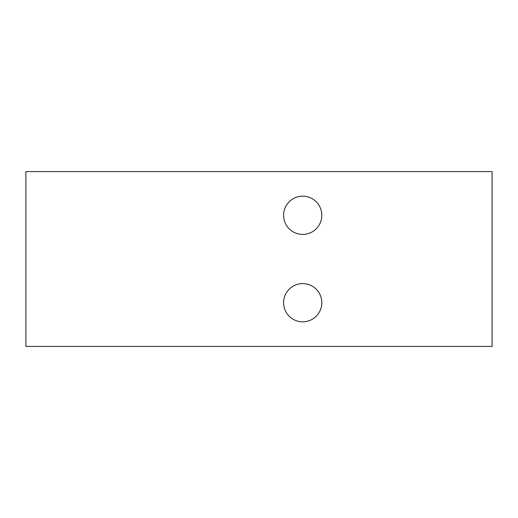<?xml version="1.0" encoding="UTF-8"?>
<svg xmlns="http://www.w3.org/2000/svg" width="518" height="518" viewBox="0 0 518 518"><rect width="100%" height="100%" fill="white"/><g stroke="black" fill="none" stroke-linecap="round" stroke-linejoin="round"><path stroke-width="0.78" d="M302.706 196.18A19.114 19.114 0 0 0 283.592 215.294A19.114 19.114 0 0 0 302.706 234.408A19.114 19.114 0 0 0 321.82 215.294A19.114 19.114 0 0 0 302.706 196.18M302.706 283.592A19.114 19.114 0 0 0 283.592 302.706A19.114 19.114 0 0 0 302.706 321.82A19.114 19.114 0 0 0 321.82 302.706A19.114 19.114 0 0 0 302.706 283.592M25.9 346.412L25.9 171.587L492.1 171.587L492.1 346.412L25.9 346.412"/></g></svg>
